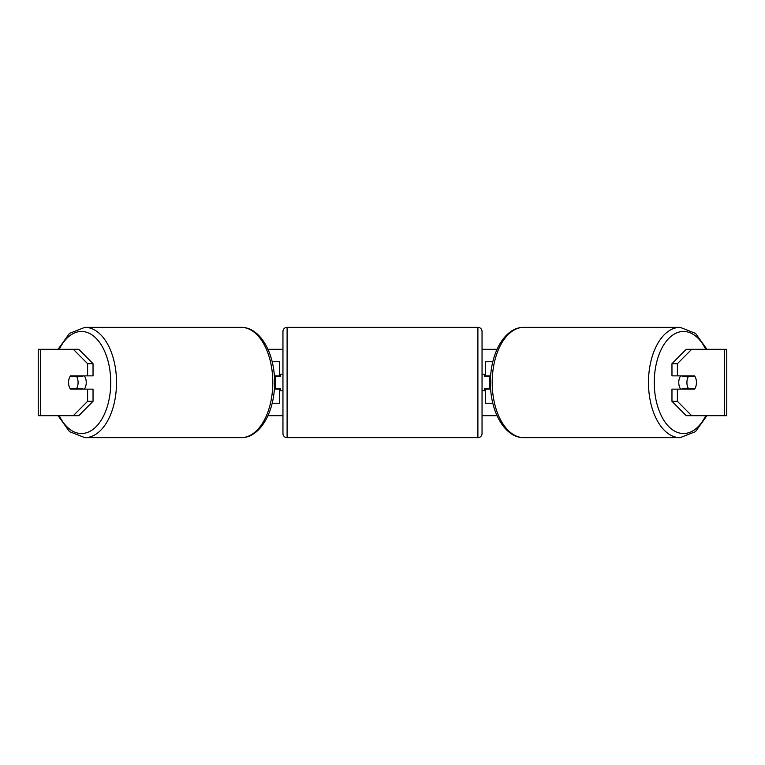 <?xml version="1.0" encoding="UTF-8"?>
<svg xmlns="http://www.w3.org/2000/svg" width="765" height="765" viewBox="0 0 765 765"><rect width="100%" height="100%" fill="white"/><g stroke="black" fill="none" stroke-linecap="round" stroke-linejoin="round"><path stroke-width="1.15" d="M279.636 376.696L279.636 375.864L274.329 375.864M279.636 375.864L279.636 361.759L272.168 361.759M272.168 403.241L279.636 403.241L279.636 388.304M275.496 389.136L275.496 375.864M274.329 389.136L279.636 389.136M492.832 361.759L485.364 361.759L485.364 375.864L490.671 375.864M492.832 403.241L485.364 403.241L485.364 388.304M489.504 389.136L489.504 388.304L484.532 388.304L484.532 390.791L482.046 390.791M489.504 388.304L489.504 375.864M485.364 376.696L485.364 375.864M490.671 389.136L485.364 389.136M680.668 389.136A8.291 4.762 -90 0 1 678.765 382.5A8.291 4.762 -90 0 1 680.668 375.864M686.913 382.5A8.291 4.762 -90 0 1 688.28 376.696L695.069 376.696A8.291 4.762 -90 0 1 696.437 382.5A8.291 4.762 -90 0 1 695.069 388.304L688.28 388.304A8.291 4.762 -90 0 1 686.913 382.5M682.705 375.864A8.291 4.762 -90 0 0 682.16 376.696L688.28 376.696M688.414 375.864A8.291 4.762 -90 0 1 688.959 376.696M688.959 388.304A8.291 4.762 -90 0 1 688.414 389.136M682.705 389.136A8.291 4.762 -90 0 1 682.16 388.304L688.28 388.304M267.97 349.318L282.954 349.318M482.046 349.318L497.03 349.318M267.97 415.682L282.954 415.682M482.046 415.682L497.03 415.682M40.354 349.318L38.25 349.318L38.25 415.682L40.354 415.682L40.354 349.318L78.757 349.318L93.034 363.691L87.602 363.691L73.325 349.318M73.325 415.682L87.602 401.309L93.034 401.309L78.757 415.682L40.354 415.682M724.646 415.682L724.646 349.318L726.75 349.318L726.75 415.682L686.243 415.682L671.966 401.309L671.966 389.136L677.398 389.136L677.398 401.309L691.675 415.682M686.243 349.318L691.675 349.318L677.398 363.691L671.966 363.691L686.243 349.318M724.646 349.318L691.675 349.318M671.966 363.691L671.966 375.864L677.398 375.864L677.398 363.691M677.398 375.864L694.534 375.864A8.291 4.762 -90 0 1 694.534 389.136L677.398 389.136M671.966 401.309L677.398 401.309M689.093 389.136A8.291 4.762 90 0 0 689.638 388.304M689.638 376.696A8.291 4.762 90 0 0 689.093 375.864M75.362 376.696A8.291 4.762 90 0 1 75.907 375.864M75.907 389.136A8.291 4.762 90 0 1 75.362 388.304M93.034 401.309L93.034 389.136L87.602 389.136L87.602 401.309M87.602 363.691L87.602 375.864L93.034 375.864L93.034 363.691M87.602 375.864L70.466 375.864A8.291 4.762 -90 0 0 68.563 382.5A8.291 4.762 -90 0 0 70.466 389.136L87.602 389.136M84.332 389.136A8.291 4.762 -90 0 0 86.235 382.5A8.291 4.762 -90 0 0 84.332 375.864M76.72 388.304A8.291 4.762 -90 0 0 78.087 382.5A8.291 4.762 -90 0 0 76.72 376.696L69.931 376.696A8.291 4.762 -90 0 0 68.563 382.5A8.291 4.762 -90 0 0 69.931 388.304L82.84 388.304A8.291 4.762 -90 0 1 82.295 389.136M76.041 388.304A8.291 4.762 -90 0 0 76.586 389.136M76.72 376.696L82.84 376.696A8.291 4.762 -90 0 0 82.295 375.864M76.586 375.864A8.291 4.762 -90 0 0 76.041 376.696M287.105 327.334A4.15 4.15 0 0 0 282.954 331.484L282.954 433.516A4.15 4.15 0 0 0 287.105 437.666L477.896 437.666A4.15 4.15 0 0 0 482.046 433.516L482.046 331.484A4.15 4.15 0 0 0 477.896 327.334L287.105 327.334L287.105 437.666M489.504 376.696L484.532 376.696L484.532 374.209L482.046 374.209M282.954 374.209L280.468 374.209L280.468 376.696L275.496 376.696M275.496 388.304L280.468 388.304L280.468 390.791L282.954 390.791M680.123 437.666L523.834 437.666A55.166 31.642 -90 0 1 492.201 382.5A55.166 31.642 -90 0 1 523.834 327.334L680.123 327.334A55.166 31.642 90 0 0 648.481 382.5A55.166 31.642 90 0 0 680.123 437.666L695.49 431.642L706.937 415.682M705.751 415.682A51.016 29.261 -90 0 1 673.372 430.351A51.016 29.261 -90 0 1 654.257 382.5A51.016 29.261 -90 0 1 673.372 334.649A51.016 29.261 -90 0 1 705.751 349.318M84.877 437.666L241.166 437.666A55.166 31.642 -90 0 0 272.799 382.5A55.166 31.642 -90 0 0 241.166 327.334L84.877 327.334A55.166 31.642 90 0 1 116.519 382.5A55.166 31.642 90 0 1 84.877 437.666L69.51 431.642L58.064 415.682M59.249 415.682A51.016 29.261 -90 0 0 91.628 430.351A51.016 29.261 -90 0 0 110.743 382.5A51.016 29.261 -90 0 0 91.628 334.649A51.016 29.261 -90 0 0 59.249 349.318M477.896 437.666L477.896 327.334M680.123 327.334L695.49 333.358L706.937 349.318M523.834 327.334C504.546 327.095 490.135 353.765 490.432 382.5C490.135 411.235 504.546 437.905 523.834 437.666M241.166 437.666C260.454 437.905 274.865 411.235 274.568 382.5C274.865 353.765 260.454 327.095 241.166 327.334M84.877 327.334L69.51 333.358L58.064 349.318"/></g></svg>
